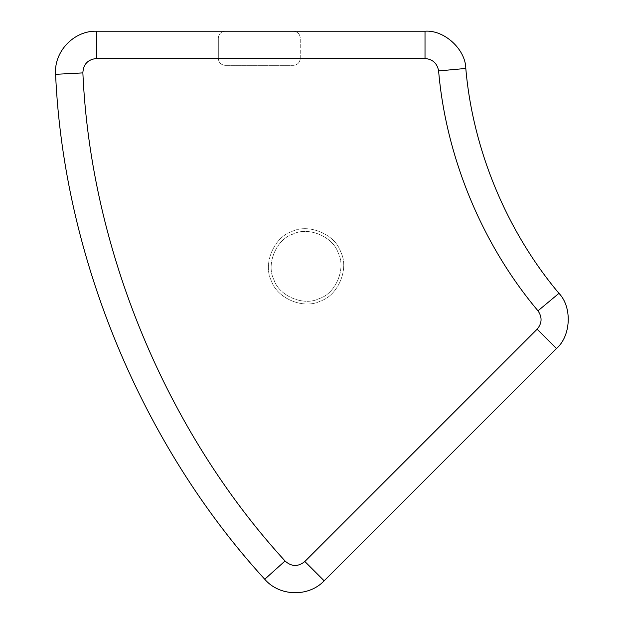<?xml version="1.0" encoding="UTF-8"?>
<svg xmlns="http://www.w3.org/2000/svg" width="624" height="624" viewBox="0 0 624 624"><rect width="100%" height="100%" fill="white"/><g stroke="black" fill="none" stroke-linecap="round" stroke-linejoin="round"><path stroke-width="0.47" stroke-dasharray="3.12 2.34" d="M556.452 348.52L324.16 580.819C308.584 597.301 279.427 596.528 264.74 579.251C141.547 444.608 63.687 256.643 55.591 74.318C53.758 51.714 73.827 30.56 96.502 31.2L293.42 31.2C297.539 31.637 299.816 33.907 300.253 38.025C299.816 33.907 297.539 31.637 293.42 31.2L425.014 31.2C444.148 29.726 465.543 49.257 465.808 68.445C472.727 149.378 506.626 231.215 558.964 293.342C572.341 307.094 571.022 336.04 556.452 348.52M218.322 38.025C218.751 33.907 221.029 31.637 225.147 31.2C221.029 31.637 218.751 33.907 218.322 38.025L218.322 58.508C218.751 62.626 221.029 64.904 225.147 65.341C221.029 64.904 218.751 62.626 218.322 58.508L218.322 38.025M225.147 65.341L293.42 65.341C297.539 64.904 299.816 62.626 300.253 58.508C299.816 62.626 297.539 64.904 293.42 65.341L225.147 65.341M300.253 58.508L300.253 38.025L300.253 58.508M338.231 253.032C333.076 236.519 308.053 226.153 292.734 234.187C276.221 239.335 265.855 264.358 273.889 279.677C279.045 296.189 304.067 306.556 319.387 298.522C335.899 293.374 346.265 268.351 338.231 253.032C333.076 236.519 308.053 226.153 292.734 234.187C276.221 239.335 265.855 264.358 273.889 279.677C279.045 296.189 304.067 306.556 319.387 298.522C335.899 293.374 346.265 268.351 338.231 253.032C333.076 236.519 308.053 226.153 292.734 234.187C276.221 239.335 265.855 264.358 273.889 279.677C279.045 296.189 304.067 306.556 319.387 298.522C335.899 293.374 346.265 268.351 338.231 253.032M340.751 251.987C335.197 234.179 308.209 223.002 291.689 231.66C273.881 237.221 262.704 264.202 271.37 280.722C276.923 298.529 303.911 309.707 320.432 301.049C338.239 295.487 349.417 268.507 340.751 251.987C335.197 234.179 308.209 223.002 291.689 231.66C273.881 237.221 262.704 264.202 271.37 280.722C276.923 298.529 303.911 309.707 320.432 301.049C338.239 295.487 349.417 268.507 340.751 251.987"/><path stroke-width="0.94" d="M96.502 31.2C73.827 30.56 53.758 51.714 55.591 74.318C63.687 256.643 141.547 444.608 264.74 579.251C279.427 596.528 308.584 597.301 324.16 580.819L556.452 348.52C571.022 336.04 572.341 307.094 558.964 293.342C506.626 231.215 472.727 149.378 465.808 68.445C465.543 49.257 444.148 29.726 425.014 31.2L96.502 31.2L96.502 58.508L425.014 58.508L425.014 31.2M55.591 74.318L82.867 72.883C83.327 64.217 87.867 59.428 96.502 58.508M425.014 58.508C432.689 59.202 437.221 63.344 438.61 70.925L465.808 68.445M438.61 70.925C445.988 157.256 482.149 244.553 537.982 310.814L558.964 293.342M537.982 310.814C542.357 317.156 542.077 323.287 537.139 329.207L556.452 348.52M537.139 329.207L304.847 561.506L324.16 580.819M304.847 561.506C298.093 566.959 291.494 566.787 285.043 560.984L264.74 579.251M285.043 560.984C165.953 430.825 90.691 249.132 82.867 72.883"/></g></svg>
